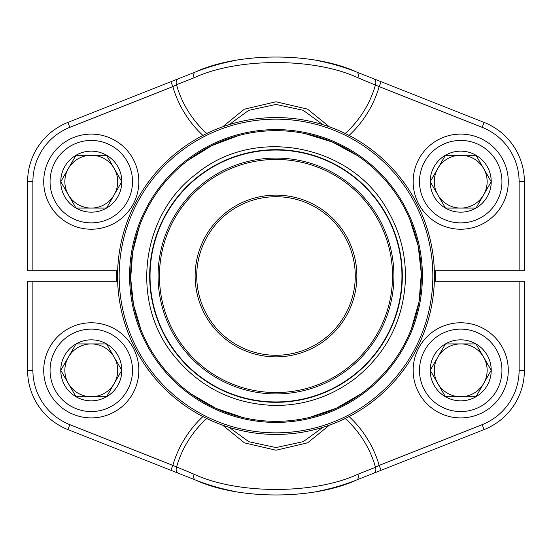 <?xml version="1.0" encoding="UTF-8"?>
<svg xmlns="http://www.w3.org/2000/svg" width="552" height="552" viewBox="0 0 552 552"><rect width="100%" height="100%" fill="white"/><g stroke="black" fill="none" stroke-linecap="round" stroke-linejoin="round"><path stroke-width="0.83" d="M355.274 276A79.274 79.274 0 0 0 236.359 207.345A79.274 79.274 0 0 0 236.359 344.655A79.274 79.274 0 0 0 355.274 276M356.861 276A80.861 80.861 0 0 1 235.566 346.028A80.861 80.861 0 0 1 235.566 205.972A80.861 80.861 0 0 1 356.861 276M435.39 270.715A159.48 159.48 0 0 1 435.39 281.285M116.61 281.285A159.48 159.48 0 0 1 116.61 270.715M276 402.311A126.311 126.311 0 0 1 166.607 212.844A126.311 126.311 0 0 1 385.393 212.844A126.311 126.311 0 0 1 276 402.311M276 421.342A145.342 145.342 0 0 0 401.87 203.329A145.342 145.342 0 0 0 150.13 203.329A145.342 145.342 0 0 0 276 421.342M276 434.431A158.431 158.431 0 0 1 138.793 196.781A158.431 158.431 0 0 1 413.207 196.781A158.431 158.431 0 0 1 276 434.431A158.431 158.431 0 0 1 138.793 196.781A158.431 158.431 0 0 1 413.207 196.781A158.431 158.431 0 0 1 276 434.431M32.885 281.285L32.885 370.337A58.402 58.402 0 0 0 69.814 424.647L172.824 465.377L170.879 470.29L67.868 429.566A63.687 63.687 0 0 1 27.6 370.337L27.6 281.285L117.652 281.285M434.348 281.285L524.4 281.285L524.4 370.337A63.687 63.687 0 0 1 484.132 429.566L381.121 470.29L379.176 465.377A107.44 107.44 0 0 0 349.078 416.574M202.922 416.574A107.44 107.44 0 0 0 172.824 465.377L194.09 474.223C237.47 494.475 314.364 494.544 357.91 474.223A5.285 3.298 68.4 0 1 356.64 479.971L381.121 470.29L356.64 479.971C313.426 499.995 238.409 499.926 195.36 479.971L170.879 470.29M329.365 425.178L307.692 442.814L276.028 450.218L244.426 442.876L222.622 425.171M357.91 474.223L375.505 467.268A5.285 4.043 68.4 0 1 373.545 473.285M229.032 427.31L248.855 441.724L276.021 447.555L303.255 441.662L322.961 427.317M206.8 418.519A103.383 103.383 0 0 0 176.495 467.268A5.285 4.043 111.6 0 0 178.455 473.285M194.09 474.223A5.285 3.298 111.6 0 0 195.36 479.971A219.33 219.33 0 0 0 232.606 490.997A219.33 219.33 0 0 1 195.36 479.971M345.2 418.519A103.383 103.383 0 0 1 375.505 467.268L379.176 465.377L482.186 424.647A58.402 58.402 0 0 0 519.115 370.337L519.115 281.285M319.291 491.018A219.33 219.33 0 0 0 356.64 479.971A219.33 219.33 0 0 1 319.291 491.018M519.115 270.715L519.115 181.663A58.402 58.402 0 0 0 482.186 127.353L379.176 86.623L381.121 81.71L484.132 122.434A63.687 63.687 0 0 1 524.4 181.663L524.4 270.715L434.348 270.715M117.652 270.715L27.6 270.715L27.6 181.663A63.687 63.687 0 0 1 67.868 122.434L170.879 81.71L172.824 86.623A107.44 107.44 0 0 0 202.922 135.426M349.078 135.426A107.44 107.44 0 0 0 379.176 86.623L357.91 77.777C314.53 57.525 237.636 57.456 194.09 77.777A5.285 3.298 -111.6 0 1 195.36 72.029L170.879 81.71L195.36 72.029C238.574 52.005 313.591 52.074 356.64 72.029L381.121 81.71M222.635 126.822L244.308 109.186L275.972 101.782L307.574 109.123L329.378 126.829M194.09 77.777L176.495 84.732A5.285 4.043 -111.6 0 1 178.455 78.715M322.968 124.69L303.145 110.276L275.979 104.445L248.745 110.338L229.039 124.683M345.2 133.48A103.383 103.383 0 0 0 375.505 84.732A5.285 4.043 -68.4 0 0 373.545 78.715M357.91 77.777A5.285 3.298 -68.4 0 0 356.64 72.029A219.33 219.33 0 0 0 319.394 61.003A219.33 219.33 0 0 1 356.64 72.029M206.8 133.48A103.383 103.383 0 0 1 176.495 84.732L172.824 86.623L69.814 127.353A58.402 58.402 0 0 0 32.885 181.663L32.885 270.715M232.709 60.982A219.33 219.33 0 0 0 195.36 72.029A219.33 219.33 0 0 1 232.709 60.982M106.543 155.236A30.512 30.512 0 0 1 106.543 208.083A30.512 30.512 0 0 1 60.775 181.663A30.512 30.512 0 0 1 106.543 155.236L121.799 181.663L106.543 208.083L76.031 208.083L60.775 181.663L76.031 155.236L106.543 155.236L121.799 181.663L106.543 208.083L76.031 208.083L60.775 181.663L68.4 168.45L76.031 155.236L106.543 155.236M114.167 194.877A26.427 26.427 0 0 1 64.86 181.663A26.427 26.427 0 0 1 114.167 168.45A26.427 26.427 0 0 1 114.167 194.877M138.849 181.663A47.569 47.569 0 0 1 67.503 222.856A47.569 47.569 0 0 1 67.503 140.47A47.569 47.569 0 0 1 138.849 181.663A47.569 47.569 0 0 1 67.503 222.856A47.569 47.569 0 0 1 67.503 140.47A47.569 47.569 0 0 1 138.849 181.663M475.969 155.236A30.512 30.512 0 0 1 475.969 208.083A30.512 30.512 0 0 1 430.201 181.663A30.512 30.512 0 0 1 475.969 155.236L491.225 181.663L475.969 208.083L445.457 208.083L430.201 181.663L445.457 155.236L475.969 155.236L491.225 181.663L483.6 194.877L475.969 208.083L445.457 208.083L430.201 181.663L445.457 155.236L475.969 155.236M483.6 194.877A26.427 26.427 0 0 1 434.286 181.663A26.427 26.427 0 0 1 483.6 168.45A26.427 26.427 0 0 1 483.6 194.877M508.282 181.663A47.569 47.569 0 0 1 436.929 222.856A47.569 47.569 0 0 1 436.929 140.47A47.569 47.569 0 0 1 508.282 181.663A47.569 47.569 0 0 1 436.929 222.856A47.569 47.569 0 0 1 436.929 140.47A47.569 47.569 0 0 1 508.282 181.663M106.543 343.917A30.512 30.512 0 0 1 106.543 396.764A30.512 30.512 0 0 1 60.775 370.337A30.512 30.512 0 0 1 106.543 343.917L121.799 370.337L106.543 396.764L76.031 396.764L60.775 370.337L76.031 343.917L106.543 343.917L121.799 370.337L106.543 396.764L76.031 396.764L60.775 370.337L68.4 357.123L76.031 343.917L106.543 343.917M114.167 383.55A26.427 26.427 0 0 1 64.86 370.337A26.427 26.427 0 0 1 114.167 357.123A26.427 26.427 0 0 1 114.167 383.55M138.849 370.337A47.569 47.569 0 0 1 67.503 411.53A47.569 47.569 0 0 1 67.503 329.144A47.569 47.569 0 0 1 138.849 370.337A47.569 47.569 0 0 1 67.503 411.53A47.569 47.569 0 0 1 67.503 329.144A47.569 47.569 0 0 1 138.849 370.337M475.969 343.917A30.512 30.512 0 0 1 475.969 396.764A30.512 30.512 0 0 1 430.201 370.337A30.512 30.512 0 0 1 475.969 343.917L491.225 370.337L475.969 396.764L445.457 396.764L430.201 370.337L445.457 343.917L475.969 343.917L491.225 370.337L483.6 383.55L475.969 396.764L445.457 396.764L430.201 370.337L445.457 343.917L475.969 343.917M483.6 383.55A26.427 26.427 0 0 1 434.286 370.337A26.427 26.427 0 0 1 483.6 357.123A26.427 26.427 0 0 1 483.6 383.55M508.282 370.337A47.569 47.569 0 0 1 436.929 411.53A47.569 47.569 0 0 1 436.929 329.144A47.569 47.569 0 0 1 508.282 370.337A47.569 47.569 0 0 1 436.929 411.53A47.569 47.569 0 0 1 436.929 329.144A47.569 47.569 0 0 1 508.282 370.337M392.548 276A116.548 116.548 0 0 0 217.723 175.067A116.548 116.548 0 0 0 217.723 376.933A116.548 116.548 0 0 0 392.548 276M276 158.079A117.921 117.921 0 0 1 393.921 276A117.921 117.921 0 0 1 276 393.921A117.921 117.921 0 0 1 158.079 276A117.921 117.921 0 0 1 276 158.079M276 150.04A125.959 125.959 0 0 0 150.04 276A125.959 125.959 0 0 0 276 401.959A125.959 125.959 0 0 0 401.959 276A125.959 125.959 0 0 0 276 150.04M276 432.851A156.851 156.851 0 0 0 411.833 197.575A156.851 156.851 0 0 0 140.167 197.575A156.851 156.851 0 0 0 276 432.851M276 422.397A146.397 146.397 0 0 1 149.219 202.798A146.397 146.397 0 0 1 402.781 202.798A146.397 146.397 0 0 1 276 422.397M32.885 370.337L27.6 370.337A63.687 63.687 0 0 0 67.868 429.566L69.814 424.647M482.186 424.647L484.132 429.566A63.687 63.687 0 0 0 524.4 370.337L519.115 370.337M519.115 181.663L524.4 181.663A63.687 63.687 0 0 0 484.132 122.434L482.186 127.353M69.814 127.353L67.868 122.434A63.687 63.687 0 0 0 27.6 181.663L32.885 181.663M132.508 181.663A41.221 41.221 0 0 0 70.677 145.963A41.221 41.221 0 0 0 70.677 217.364A41.221 41.221 0 0 0 132.508 181.663M501.94 181.663A41.221 41.221 0 0 0 440.103 145.963A41.221 41.221 0 0 0 440.103 217.364A41.221 41.221 0 0 0 501.94 181.663M132.508 370.337A41.221 41.221 0 0 0 70.677 334.636A41.221 41.221 0 0 0 70.677 406.037A41.221 41.221 0 0 0 132.508 370.337M501.94 370.337A41.221 41.221 0 0 0 440.103 334.636A41.221 41.221 0 0 0 440.103 406.037A41.221 41.221 0 0 0 501.94 370.337M276 405.485C234.172 404.547 200.065 387.842 173.687 355.364C129.872 301.778 140.87 214.693 196.636 173.687C254.665 125.752 351.148 144.155 387.456 210.084C400.076 231.709 406.065 255.038 405.423 280.064C403.339 320.257 386.655 353.004 355.364 378.313C331.918 396.163 305.463 405.223 276 405.485M242.949 417.533L215.991 408.37L191.275 394.087M140.926 329.654L133.467 304.414L130.679 278.284L132.646 252.078L139.311 226.617M187.604 160.632L211.864 145.583L238.519 135.578M304.835 133.549L332.187 141.961L357.42 155.609M409.791 219.227L418.195 245.944L421.321 273.716L419.071 301.578L411.509 328.543M361.16 393.776L336.368 408.204L309.299 417.478"/></g></svg>
